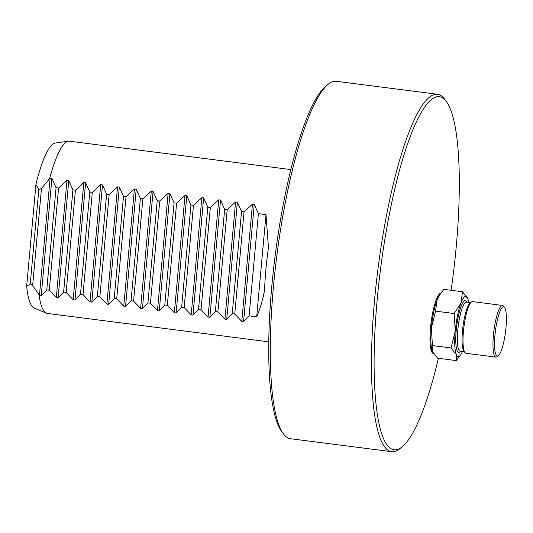 <?xml version="1.0" encoding="UTF-8"?>
<svg xmlns="http://www.w3.org/2000/svg" width="533" height="533" viewBox="0 0 533 533"><rect width="100%" height="100%" fill="white"/><g stroke="black" fill="none" stroke-linecap="round" stroke-linejoin="round"><path stroke-width="0.8" d="M283.389 433.802L281.644 431.444A178.009 36.404 -82.7 0 1 275.221 255.114A178.009 36.404 -82.7 0 1 325.923 86.113L328.208 84.267A180.174 36.844 97.3 0 0 276.887 255.327A180.174 36.844 97.3 0 0 283.389 433.802A180.174 36.844 97.3 0 0 290.518 438.726L391.682 451.698A180.174 36.844 -82.7 0 1 376.165 284.202A180.174 36.844 -82.7 0 1 430.684 96.266A180.174 36.844 -82.7 0 1 437.52 94.274A180.174 36.844 -82.7 0 1 444.649 99.198L446.394 101.556A178.009 36.404 97.3 0 0 432.596 98.665A178.009 36.404 97.3 0 0 376.911 302.797A178.009 36.404 97.3 0 0 402.109 446.887A178.009 36.404 97.3 0 0 438.419 358.309M440.811 293.19A30.394 6.216 97.3 0 0 439.952 293.53A30.394 6.216 97.3 0 0 430.757 325.23A30.394 6.216 97.3 0 0 433.369 353.479L433.436 353.486M451.131 290.298A178.009 36.404 97.3 0 0 446.394 101.556M402.109 446.887L399.823 448.733A180.174 36.844 -82.7 0 1 391.682 451.698M437.52 94.274L336.35 81.302A180.174 36.844 97.3 0 0 329.514 83.295A180.174 36.844 97.3 0 0 328.208 84.267M432.343 351.42A30.394 6.216 -82.7 0 1 432.283 351.267A30.394 6.216 -82.7 0 1 431.364 328.008A30.394 6.216 -82.7 0 1 437.087 299.912L435.568 311.139L431.364 328.008L432.436 345.557L451.051 347.942L455.249 331.073L454.183 313.524L460.978 302.977L462.497 291.758L443.882 289.366L440.551 293.556L437.087 299.912A30.394 6.216 -82.7 0 1 439.492 295.062L440.551 293.55M432.436 345.557L432.39 351.54L437.62 358.203L456.235 360.594L456.275 354.605L451.051 347.942M462.497 291.758L467.834 298.687A30.394 6.216 97.3 0 0 467.727 298.42A30.394 6.216 97.3 0 0 460.978 302.977A30.394 6.216 97.3 0 0 455.249 331.073A30.394 6.216 97.3 0 0 456.275 354.605A30.394 6.216 97.3 0 0 460.632 354.898A30.394 6.216 97.3 0 0 462.431 351.514M454.183 313.524L435.568 311.139M460.632 354.898L456.235 360.594M468.727 302.424A30.394 6.216 97.3 0 0 467.834 298.693L467.834 298.687M494.97 335.157A24.745 5.063 97.3 0 0 498.442 355.584A24.745 5.063 97.3 0 0 505.491 332.086A24.745 5.063 97.3 0 0 504.598 307.574A24.745 5.063 97.3 0 0 494.97 335.157M498.442 355.584L497.069 356.69A26.05 5.33 -82.7 0 1 495.89 357.117A26.05 5.33 -82.7 0 1 493.418 335.19A26.05 5.33 -82.7 0 1 502.519 305.442A26.05 5.33 -82.7 0 1 503.545 306.155L504.598 307.574M502.519 305.442L472.551 301.598A26.05 5.33 97.3 0 0 471.379 302.031A26.05 5.33 97.3 0 0 463.45 331.346A26.05 5.33 97.3 0 0 464.896 352.566A26.05 5.33 97.3 0 0 465.929 353.279L495.89 357.117M471.379 302.031L470.006 303.137A24.745 5.063 97.3 0 0 462.477 330.993A24.745 5.063 97.3 0 0 463.85 351.147L464.896 352.566M35.938 184.445A83.341 17.043 -82.7 0 1 55.399 143.031L68.444 141.192A86.832 17.756 97.3 0 0 49.622 178.608L50.115 178.202L51.901 178.428L56.058 187.716L46.757 289.919L41.234 295.648L39.449 295.422L32.66 285.362L30.254 283.856L26.65 286.474L35.938 184.445L38.842 189.455L30.254 283.856M39.029 295.035A86.832 17.756 97.3 0 0 46.391 313.177L34.232 308.101A83.341 17.043 -82.7 0 1 26.65 286.474M38.842 189.455L41.467 188.589L32.66 285.362M41.467 188.589L49.622 178.608M46.391 313.177A86.832 17.756 97.3 0 0 47.364 313.437L268.765 341.826M290.851 169.574L69.45 141.185A86.832 17.756 97.3 0 0 68.444 141.192M56.058 187.716L58.577 188.042L49.276 290.238L46.757 289.919M58.577 188.042L66.978 180.367L68.764 180.594L72.921 189.881L63.62 292.077L58.097 297.814L56.305 297.581L49.276 290.238M72.921 189.881L75.439 190.201L66.139 292.397L63.62 292.077M75.439 190.201L83.834 182.526L85.626 182.759L89.784 192.04L80.483 294.243L74.96 299.972L73.168 299.746L66.139 292.397M89.784 192.04L92.302 192.366L83.001 294.562L80.483 294.243M92.302 192.366L100.697 184.691L102.489 184.918L106.647 194.205L97.346 296.401L91.816 302.138L90.03 301.905L83.001 294.562M106.647 194.205L109.165 194.525L99.864 296.728L97.346 296.401M109.165 194.525L117.56 186.85L119.345 187.083L123.503 196.364L114.202 298.567L108.679 304.296L106.893 304.07L99.864 296.728M123.503 196.364L126.021 196.69L116.72 298.886L114.202 298.567M126.021 196.69L134.423 189.015L136.208 189.242L140.366 198.529L131.065 300.725L125.541 306.462L123.756 306.228L116.72 298.886M140.366 198.529L142.884 198.849L133.583 301.052L131.065 300.725M142.884 198.849L151.279 191.174L153.071 191.407L157.228 200.688L147.927 302.891L142.404 308.62L140.612 308.394L133.583 301.052M157.228 200.688L159.747 201.014L150.446 303.21L147.927 302.891M159.747 201.014L168.142 193.339L169.934 193.566L174.091 202.853L164.79 305.049L159.267 310.786L157.475 310.559L150.446 303.21M174.091 202.853L176.61 203.173L167.309 305.376L164.79 305.049M176.61 203.173L185.004 195.498L186.79 195.731L190.954 205.012L181.653 307.215L176.123 312.944L174.338 312.718L167.309 305.376M190.954 205.012L193.466 205.338L184.165 307.534L181.653 307.215M193.466 205.338L201.867 197.663L203.653 197.89L207.81 207.177L198.509 309.373L192.986 315.11L191.2 314.883L184.165 307.534M207.81 207.177L210.328 207.497L201.028 309.7L198.509 309.373M210.328 207.497L218.73 199.822L220.515 200.055L224.673 209.336L215.372 311.538L209.849 317.275L208.057 317.042L201.028 309.7M224.673 209.336L227.191 209.662L217.89 311.858L215.372 311.538M227.191 209.662L235.586 201.987L237.378 202.214L241.536 211.501L232.235 313.697L226.712 319.434L224.919 319.207L217.89 311.858M241.536 211.501L244.054 211.821L234.753 314.024L232.235 313.697M244.054 211.821L252.449 204.146L254.241 204.379L258.398 213.66L249.098 315.862L243.568 321.599L241.782 321.366L234.753 314.024M258.398 213.66L265.98 214.632L256.679 316.835L249.098 315.862M265.98 214.632L268.465 247.618A86.832 17.756 -82.7 0 0 264.575 290.392C262.556 300.572 259.924 309.387 256.679 316.835M460.505 351.267A26.05 5.33 -82.7 0 1 456.215 330.42A26.05 5.33 -82.7 0 1 466.801 302.178M466.382 302.124L466.415 302.124A24.745 5.063 97.3 0 0 457.767 330.387A24.745 5.063 97.3 0 0 460.119 351.22L464.296 351.753M39.449 295.422L50.115 178.202M51.901 178.428L41.234 295.648M56.305 297.581L66.978 180.367M68.764 180.594L58.097 297.814M73.168 299.746L83.834 182.526M85.626 182.759L74.96 299.972M90.03 301.905L100.697 184.691M102.489 184.918L91.816 302.138M106.893 304.07L117.56 186.85M119.345 187.083L108.679 304.296M123.756 306.228L134.423 189.015M136.208 189.242L125.541 306.462M140.612 308.394L151.279 191.174M153.071 191.407L142.404 308.62M157.475 310.559L168.142 193.339M169.934 193.566L159.267 310.786M174.338 312.718L185.004 195.498M186.79 195.731L176.123 312.944M191.2 314.883L201.867 197.663M203.653 197.89L192.986 315.11M208.057 317.042L218.73 199.822M220.515 200.055L209.849 317.275M224.919 319.207L235.586 201.987M237.378 202.214L226.712 319.434M241.782 321.366L252.449 204.146M254.241 204.379L243.568 321.599M466.415 302.124L470.592 302.664"/></g></svg>
